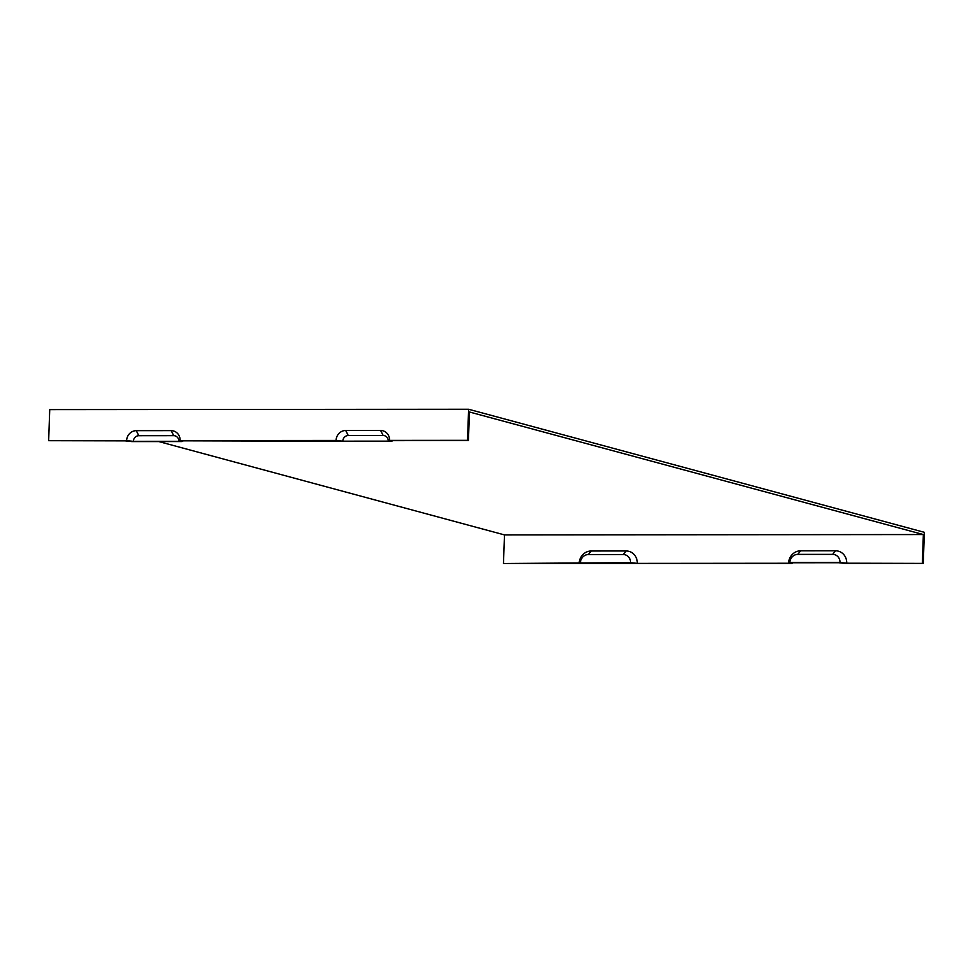 <?xml version="1.0" encoding="UTF-8"?>
<svg xmlns="http://www.w3.org/2000/svg" width="973" height="973" viewBox="0 0 973 973"><rect width="100%" height="100%" fill="white"/><g stroke="black" fill="none" stroke-linecap="round" stroke-linejoin="round"><path stroke-width="1.46" d="M923.268 563.391L845.306 563.452L838.568 562.722L793.104 562.759L791.779 563.501L503.479 563.501L630.553 562.649L637.291 563.379L788.556 563.258L789.869 562.516L839.991 562.479L846.729 563.209L923.268 563.391L924.35 532.316L468.609 409.256L49.732 409.609L48.65 440.684L126.612 440.623A9.985 9.268 105.1 0 1 136.269 430.674L171.175 430.638A9.985 9.268 105.1 0 1 180.127 440.574L336.05 440.441A9.985 9.268 105.1 0 1 345.707 430.492L380.613 430.467A9.985 9.268 105.1 0 1 389.577 440.404L467.526 440.331L468.609 409.256M922.368 563.148L923.365 534.554L469.436 411.993L468.427 440.574L392.8 440.647L391.487 441.377L183.362 440.818L182.036 441.547L131.927 441.596L125.189 440.866L48.65 440.684M846.729 563.209A12.491 11.579 -74.9 0 0 835.527 550.791L800.621 550.815L797.763 554.391A8.161 7.565 -74.9 0 0 789.869 562.516M800.621 550.815A12.491 11.579 -74.9 0 0 788.556 563.258M839.991 562.479A8.161 7.565 -74.9 0 0 832.669 554.367L797.763 554.391M336.05 440.441L342.788 441.17A5.668 5.254 105.1 0 1 348.261 435.527L383.167 435.503A5.668 5.254 105.1 0 1 388.251 441.134L389.577 440.404M637.291 563.379A12.491 11.579 -74.9 0 0 626.089 550.961L591.183 550.998L588.324 554.561A8.161 7.565 -74.9 0 0 580.431 562.698M591.183 550.998A12.491 11.579 -74.9 0 0 579.117 563.428M630.553 562.649A8.161 7.565 -74.9 0 0 623.231 554.537L588.324 554.561M158.806 441.572L504.476 534.907L923.365 534.554M504.476 534.907L503.479 563.501M126.612 440.623L133.35 441.353L178.813 441.316L180.127 440.574M468.427 440.574L467.526 440.331M342.788 441.17L388.251 441.134M133.35 441.353A5.668 5.254 105.1 0 1 138.823 435.709L173.729 435.673A5.668 5.254 105.1 0 1 178.813 441.316M835.527 550.791L832.669 554.367M345.707 430.492L348.261 435.527M380.613 430.467L383.167 435.503M626.089 550.961L623.231 554.537M171.175 430.638L173.729 435.673M136.269 430.674L138.823 435.709"/></g></svg>

